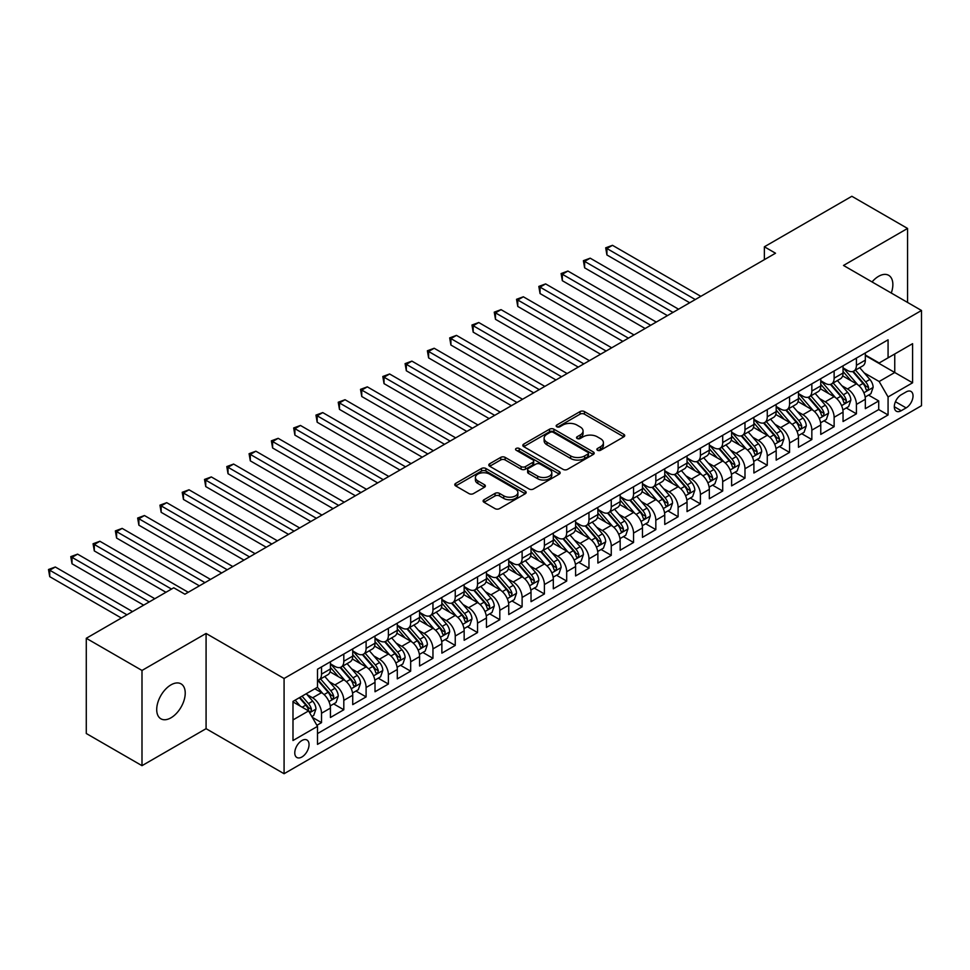 <?xml version="1.0" encoding="UTF-8"?>
<svg xmlns="http://www.w3.org/2000/svg" width="970" height="970" viewBox="0 0 970 970"><rect width="100%" height="100%" fill="white"/><g stroke="black" fill="none" stroke-linecap="round" stroke-linejoin="round"><path stroke-width="1.45" d="M597.508 450.262A2.17 1.249 0 0 0 600.563 450.262L623.807 436.839A3.092 1.782 0 0 0 624.716 435.578A3.092 1.782 0 0 0 623.807 434.317L584.437 411.583A3.092 1.782 0 0 0 580.06 411.583L556.816 425.005A2.17 1.249 0 0 0 556.174 425.891A2.17 1.249 0 0 0 556.816 426.764A2.17 1.249 0 0 0 559.872 426.764L562.879 425.03A9.906 5.711 0 0 1 576.883 425.03L580.169 426.933A9.906 5.711 0 0 1 583.067 430.971A9.906 5.711 0 0 1 580.169 435.009L577.162 436.742A2.17 1.249 0 0 0 576.519 437.628A2.17 1.249 0 0 0 577.162 438.513A2.17 1.249 0 0 0 580.218 438.513L583.225 436.779A9.906 5.711 0 0 1 597.229 436.779L600.515 438.67A9.906 5.711 0 0 1 603.413 442.72A9.906 5.711 0 0 1 600.515 446.758L597.508 448.492A2.17 1.249 0 0 0 596.865 449.377A2.17 1.249 0 0 0 597.508 450.262L597.508 448.492M170.975 717.812A20.176 11.652 120 0 0 184.142 700.025A20.176 11.652 120 0 0 181.05 683.862A20.176 11.652 120 0 0 170.975 684.869A20.176 11.652 120 0 0 157.795 702.644A20.176 11.652 120 0 0 160.887 718.806A20.176 11.652 120 0 0 170.975 717.812M891.272 293.025A20.176 11.652 120 0 0 888.678 275.322A20.176 11.652 120 0 0 878.602 276.317A20.176 11.652 120 0 0 872.054 281.93M301.912 756.988A10.088 5.82 120 0 0 308.496 748.1A10.088 5.82 120 0 0 306.956 740.013A10.088 5.82 120 0 0 301.912 740.522A10.088 5.82 120 0 0 295.316 749.41A10.088 5.82 120 0 0 296.868 757.485A10.088 5.82 120 0 0 301.912 756.988M484.018 499.744A3.092 1.782 0 0 0 483.108 501.005A3.092 1.782 0 0 0 484.018 502.266L495.064 508.644A3.092 1.782 0 0 0 499.441 508.644L525.255 493.742A3.092 1.782 0 0 0 526.164 492.481A3.092 1.782 0 0 0 525.255 491.22L485.873 468.486A3.092 1.782 0 0 0 481.508 468.486L455.682 483.387A3.092 1.782 0 0 0 454.784 484.648A3.092 1.782 0 0 0 455.682 485.909L469.031 493.621A3.092 1.782 0 0 0 473.408 493.621L484.454 487.243A3.092 1.782 0 0 0 485.364 485.97A3.092 1.782 0 0 0 484.454 484.709L477.834 480.89A8.281 4.777 0 0 1 475.409 477.507A8.281 4.777 0 0 1 480.526 473.093A8.281 4.777 0 0 1 489.547 474.136L515.47 489.098A8.281 4.777 0 0 1 517.895 492.481A8.281 4.777 0 0 1 512.778 496.895A8.281 4.777 0 0 1 503.757 495.852L499.441 493.366A3.092 1.782 0 0 0 495.064 493.366L484.018 499.744L484.018 502.266L495.064 495.937L495.064 493.366M206.076 633.459L141.996 670.452L86.281 638.284L86.281 733.502L141.996 765.669L206.076 728.676L284.077 773.72L284.077 678.491L206.076 633.459L206.076 728.676M907.568 302.446L907.568 228.447L843.5 265.453L921.5 310.485L284.077 678.491M907.568 228.447L851.854 196.279L764.372 246.792L764.372 259.657M86.281 638.284L173.751 587.784L184.894 594.21L775.515 253.218L764.372 246.792M563.097 469.371A3.092 1.782 0 0 0 567.474 469.371L593.288 454.457A3.092 1.782 0 0 0 594.198 453.196A3.092 1.782 0 0 0 593.288 451.935L553.918 429.201A3.092 1.782 0 0 0 549.541 429.201L523.727 444.102A3.092 1.782 0 0 0 522.818 445.363A3.092 1.782 0 0 0 523.727 446.636L563.097 469.371M517.046 450.735A2.17 1.249 0 0 1 519.241 451.038L519.241 448.467L559.278 471.578A3.092 1.782 0 0 1 560.175 472.839A3.092 1.782 0 0 1 559.278 474.1L533.464 489.001A3.092 1.782 0 0 1 529.087 489.001L489.704 466.267L500.75 459.938L500.75 457.367L489.704 463.745A3.092 1.782 0 0 0 488.795 465.006A3.092 1.782 0 0 0 489.704 466.267L489.704 463.745M500.75 459.938A3.092 1.782 0 0 1 505.127 459.938L505.127 457.367A3.092 1.782 0 0 0 500.75 457.367M505.127 457.367L521.096 466.582A3.092 1.782 0 0 0 525.473 466.582L532.797 462.35A3.092 1.782 0 0 0 533.706 461.089A3.092 1.782 0 0 0 532.797 459.828L516.173 450.225A2.17 1.249 0 0 1 515.543 449.34A2.17 1.249 0 0 1 516.877 448.188A2.17 1.249 0 0 1 519.241 448.467M316.899 725.305L321.519 722.638L312.267 717.291M307.005 694.568L312.607 697.794A12.61 7.275 60 0 1 321.519 713.241L330.43 708.088L330.43 717.485L343.804 709.761L333.668 703.905M329.303 681.704L334.892 684.929A12.61 7.275 60 0 1 343.804 700.376L352.728 695.223L352.728 704.62L366.102 696.896L355.954 691.04M351.589 668.827L357.178 672.064A12.61 7.275 60 0 1 366.102 687.5L375.014 682.359L375.014 691.755L388.388 684.032L378.239 678.176M373.874 655.962L379.464 659.2A12.61 7.275 60 0 1 388.388 674.635L397.3 669.494L397.3 678.879L410.674 671.167L400.525 665.311M396.16 643.098L401.762 646.323A12.61 7.275 60 0 1 410.674 661.77L419.586 656.617L419.586 666.014L432.959 658.29L422.823 652.434M418.446 630.233L424.048 633.459A12.61 7.275 60 0 1 432.959 648.906L441.871 643.753L441.871 653.149L455.245 645.426L445.109 639.569M440.732 617.356L446.333 620.594A12.61 7.275 60 0 1 455.245 636.029L464.157 630.888L464.157 640.285L477.531 632.561L467.394 626.705M463.017 604.492L468.619 607.729A12.61 7.275 60 0 1 477.531 623.164L486.443 618.023L486.443 627.408L499.817 619.697L489.68 613.84M485.315 591.627L490.905 594.852A12.61 7.275 60 0 1 499.817 610.3L508.741 605.147L508.741 614.543L522.115 606.82L511.966 600.963M507.601 578.763L513.191 581.988A12.61 7.275 60 0 1 522.115 597.435L531.026 592.282L531.026 601.679L544.4 593.955L534.252 588.099M529.887 565.886L535.476 569.123A12.61 7.275 60 0 1 544.4 584.558L553.312 579.417L553.312 588.814L566.686 581.091L556.537 575.234M552.172 553.021L557.774 556.259A12.61 7.275 60 0 1 566.686 571.694L575.598 566.553L575.598 575.938L588.972 568.226L578.835 562.37M574.458 540.157L580.06 543.382A12.61 7.275 60 0 1 588.972 558.829L597.884 553.676L597.884 563.073L611.258 555.349L601.121 549.505M596.744 527.292L602.346 530.517A12.61 7.275 60 0 1 611.258 545.964L620.169 540.811L620.169 550.208L633.543 542.485L623.407 536.628M619.03 514.415L624.631 517.653A12.61 7.275 60 0 1 633.543 533.088L642.455 527.947L642.455 537.344L655.829 529.62L645.693 523.764M641.328 501.551L646.917 504.788A12.61 7.275 60 0 1 655.829 520.223L664.753 515.082L664.753 524.467L678.115 516.755L667.978 510.899M663.613 488.686L669.203 491.911A12.61 7.275 60 0 1 678.115 507.358L687.039 502.205L687.039 511.602L700.413 503.879L690.264 498.034M685.899 475.821L691.489 479.047A12.61 7.275 60 0 1 700.413 494.494L709.325 489.341L709.325 498.738L722.698 491.014L712.55 485.158M708.185 462.945L713.787 466.182A12.61 7.275 60 0 1 722.698 481.617L731.61 476.476L731.61 485.873L744.984 478.149L734.848 472.293M730.471 450.08L736.072 453.317A12.61 7.275 60 0 1 744.984 468.752L753.896 463.611L753.896 472.996L767.27 465.285L757.134 459.428M752.756 437.215L758.358 440.441A12.61 7.275 60 0 1 767.27 455.888L776.182 450.735L776.182 460.132L789.556 452.408L779.419 446.564M775.042 424.351L780.644 427.576A12.61 7.275 60 0 1 789.556 443.023L798.468 437.87L798.468 447.267L811.841 439.543L801.705 433.687M797.34 411.486L802.93 414.711A12.61 7.275 60 0 1 811.841 430.146L820.765 425.005L820.765 434.402L834.127 426.679L823.991 420.822M819.626 398.609L825.215 401.847A12.61 7.275 60 0 1 834.127 417.282L843.051 412.141L843.051 421.526L856.425 413.814L856.425 404.417A12.61 7.275 -120 0 0 847.501 388.97L841.911 385.745M846.276 407.958L856.425 413.814M330.43 708.088A12.61 7.275 -120 0 0 321.519 692.653L314.838 688.785M352.728 695.223A12.61 7.275 -120 0 0 343.804 679.788L330.03 671.822M375.014 682.359A12.61 7.275 -120 0 0 366.102 666.911L352.316 658.957M397.3 669.494A12.61 7.275 -120 0 0 388.388 654.047L374.602 646.093M419.586 656.617A12.61 7.275 -120 0 0 410.674 641.182L396.888 633.228M441.871 643.753A12.61 7.275 -120 0 0 432.959 628.317L419.173 620.351M464.157 630.888A12.61 7.275 -120 0 0 455.245 615.441L441.459 607.487M486.443 618.023A12.61 7.275 -120 0 0 477.531 602.576L463.745 594.622M508.741 605.147A12.61 7.275 -120 0 0 499.817 589.712L486.043 581.757M531.026 592.282A12.61 7.275 -120 0 0 522.115 576.847L508.328 568.881M553.312 579.417A12.61 7.275 -120 0 0 544.4 563.97L530.614 556.016M575.598 566.553A12.61 7.275 -120 0 0 566.686 551.105L552.9 543.151M597.884 553.676A12.61 7.275 -120 0 0 588.972 538.241L575.186 530.287M620.169 540.811A12.61 7.275 -120 0 0 611.258 525.376L597.471 517.41M642.455 527.947A12.61 7.275 -120 0 0 633.543 512.5L619.757 504.545M664.753 515.082A12.61 7.275 -120 0 0 655.829 499.635L642.055 491.681M687.039 502.205A12.61 7.275 -120 0 0 678.115 486.77L664.341 478.816M709.325 489.341A12.61 7.275 -120 0 0 700.413 473.906L686.627 465.939M731.61 476.476A12.61 7.275 -120 0 0 722.698 461.029L708.912 453.075M753.896 463.611A12.61 7.275 -120 0 0 744.984 448.164L731.198 440.21M776.182 450.735A12.61 7.275 -120 0 0 767.27 435.3L753.484 427.346M798.468 437.87A12.61 7.275 -120 0 0 789.556 422.435L775.77 414.469M820.765 425.005A12.61 7.275 -120 0 0 811.841 409.558L798.067 401.604M843.051 412.141A12.61 7.275 -120 0 0 834.127 396.694L820.353 388.74M906.125 391.941L901.215 394.766A9.773 5.638 120 0 0 894.837 403.374A9.773 5.638 120 0 0 896.328 411.207A9.773 5.638 120 0 0 901.215 410.722L906.125 407.897A9.773 5.638 120 0 0 912.503 399.276A9.773 5.638 120 0 0 911.012 391.456A9.773 5.638 120 0 0 906.125 391.941M284.077 773.72L921.5 405.702L921.5 310.485M292.988 719.934L308.593 710.925L317.505 726.36L317.505 744.378L888.071 414.966L888.071 396.948L879.159 381.513L864.197 372.88M317.505 726.36L292.988 740.522L292.988 701.395L317.505 687.245L317.505 669.227L888.071 339.827L888.071 357.833L912.588 343.683L912.588 382.798L888.071 396.948M330.43 663.832L334.892 666.402A12.61 7.275 60 0 0 341.197 667.02L350.109 661.879A12.61 7.275 -120 0 0 352.728 656.108L352.728 648.906M352.728 650.955L357.178 653.537A12.61 7.275 60 0 0 363.483 654.156L372.395 649.015A12.61 7.275 -120 0 0 375.014 643.243L375.014 636.029M375.014 638.09L379.464 640.661A12.61 7.275 60 0 0 385.769 641.291L394.693 636.138A12.61 7.275 -120 0 0 397.3 630.367L397.3 623.164M397.3 625.226L401.762 627.796A12.61 7.275 60 0 0 408.055 628.427L416.979 623.273A12.61 7.275 -120 0 0 419.586 617.502L419.586 610.3M419.586 612.361L424.048 614.932A12.61 7.275 60 0 0 430.353 615.55L439.264 610.409A12.61 7.275 -120 0 0 441.871 604.637L441.871 597.435M441.871 599.484L446.333 602.067A12.61 7.275 60 0 0 452.638 602.685L461.55 597.544A12.61 7.275 -120 0 0 464.157 591.773L464.157 584.558M464.157 586.62L468.619 589.19A12.61 7.275 60 0 0 474.924 589.821L483.836 584.667A12.61 7.275 -120 0 0 486.443 578.896L486.443 571.694M486.443 573.755L490.905 576.325A12.61 7.275 60 0 0 497.21 576.956L506.122 571.803A12.61 7.275 -120 0 0 508.741 566.031L508.741 558.829M508.741 560.89L513.191 563.461A12.61 7.275 60 0 0 519.496 564.079L528.408 558.938A12.61 7.275 -120 0 0 531.026 553.167L531.026 545.964M531.026 548.014L535.476 550.596A12.61 7.275 60 0 0 541.781 551.215L550.705 546.074A12.61 7.275 -120 0 0 553.312 540.302L553.312 533.088M553.312 535.149L557.774 537.72A12.61 7.275 60 0 0 564.067 538.35L572.991 533.197A12.61 7.275 -120 0 0 575.598 527.425L575.598 520.223M575.598 522.284L580.06 524.855A12.61 7.275 60 0 0 586.365 525.485L595.277 520.332A12.61 7.275 -120 0 0 597.884 514.561L597.884 507.358M597.884 509.42L602.346 511.99A12.61 7.275 60 0 0 608.651 512.609L617.563 507.468A12.61 7.275 -120 0 0 620.169 501.696L620.169 494.494M620.169 496.543L624.631 499.126A12.61 7.275 60 0 0 630.937 499.744L639.848 494.603A12.61 7.275 -120 0 0 642.455 488.832L642.455 481.617M642.455 483.678L646.917 486.249A12.61 7.275 60 0 0 653.222 486.879L662.134 481.726A12.61 7.275 -120 0 0 664.753 475.955L664.753 468.752M664.753 470.814L669.203 473.384A12.61 7.275 60 0 0 675.508 474.015L684.42 468.862A12.61 7.275 -120 0 0 687.039 463.09L687.039 455.888M687.039 457.949L691.489 460.52A12.61 7.275 60 0 0 697.794 461.138L706.718 455.997A12.61 7.275 -120 0 0 709.325 450.225L709.325 443.023M709.325 445.072L713.787 447.655A12.61 7.275 60 0 0 720.079 448.273L729.003 443.132A12.61 7.275 -120 0 0 731.61 437.361L731.61 430.146M731.61 432.208L736.072 434.778A12.61 7.275 60 0 0 742.377 435.409L751.289 430.256A12.61 7.275 -120 0 0 753.896 424.484L753.896 417.282M753.896 419.343L758.358 421.914A12.61 7.275 60 0 0 764.663 422.544L773.575 417.391A12.61 7.275 -120 0 0 776.182 411.62L776.182 404.417M776.182 406.478L780.644 409.049A12.61 7.275 60 0 0 786.949 409.679L795.861 404.526A12.61 7.275 -120 0 0 798.468 398.755L798.468 391.553M798.468 393.614L802.93 396.184A12.61 7.275 60 0 0 809.235 396.803L818.146 391.662A12.61 7.275 -120 0 0 820.765 385.89L820.765 378.676M820.765 380.737L825.215 383.32A12.61 7.275 60 0 0 831.52 383.938L840.432 378.797A12.61 7.275 -120 0 0 843.051 373.026L843.051 365.811M317.505 733.575L878.711 409.57L878.711 400.937L865.337 408.661L865.337 399.276A12.61 7.275 -120 0 0 856.425 383.829L842.639 375.875M843.051 367.872L847.501 370.443A12.61 7.275 -120 0 0 853.806 371.074A12.61 7.275 -120 0 0 856.425 365.302L856.425 358.088M853.806 371.074L862.73 365.92A12.61 7.275 -120 0 0 865.337 360.149L865.337 352.947M321.519 666.911L321.519 674.126A12.61 7.275 60 0 1 318.912 679.897A12.61 7.275 60 0 1 317.505 680.406M318.912 679.897L327.824 674.744A12.61 7.275 -120 0 0 330.43 668.973L330.43 661.77M343.804 654.047L343.804 661.249A12.61 7.275 60 0 1 341.197 667.02M366.102 641.182L366.102 648.384A12.61 7.275 60 0 1 363.483 654.156M388.388 628.317L388.388 635.52A12.61 7.275 60 0 1 385.769 641.291M410.674 615.441L410.674 622.655A12.61 7.275 60 0 1 408.055 628.427M432.959 602.576L432.959 609.778A12.61 7.275 60 0 1 430.353 615.55M455.245 589.712L455.245 596.914A12.61 7.275 60 0 1 452.638 602.685M477.531 576.847L477.531 584.049A12.61 7.275 60 0 1 474.924 589.821M499.817 563.97L499.817 571.184A12.61 7.275 60 0 1 497.21 576.956M522.115 551.105L522.115 558.308A12.61 7.275 60 0 1 519.496 564.079M544.4 538.241L544.4 545.443A12.61 7.275 60 0 1 541.781 551.215M566.686 525.376L566.686 532.578A12.61 7.275 60 0 1 564.067 538.35M588.972 512.5L588.972 519.714A12.61 7.275 60 0 1 586.365 525.485M611.258 499.635L611.258 506.837A12.61 7.275 60 0 1 608.651 512.609M633.543 486.77L633.543 493.972A12.61 7.275 60 0 1 630.937 499.744M655.829 473.906L655.829 481.108A12.61 7.275 60 0 1 653.222 486.879M678.115 461.029L678.115 468.243A12.61 7.275 60 0 1 675.508 474.015M700.413 448.164L700.413 455.366A12.61 7.275 60 0 1 697.794 461.138M722.698 435.3L722.698 442.502A12.61 7.275 60 0 1 720.079 448.273M744.984 422.435L744.984 429.637A12.61 7.275 60 0 1 742.377 435.409M767.27 409.558L767.27 416.773A12.61 7.275 60 0 1 764.663 422.544M789.556 396.694L789.556 403.908A12.61 7.275 60 0 1 786.949 409.679M811.841 383.829L811.841 391.031A12.61 7.275 60 0 1 809.235 396.803M834.127 370.964L834.127 378.167A12.61 7.275 60 0 1 831.52 383.938M834.127 417.282L834.127 426.679M811.841 430.146L811.841 439.543M789.556 443.023L789.556 452.408M767.27 455.888L767.27 465.285M744.984 468.752L744.984 478.149M722.698 481.617L722.698 491.014M700.413 494.494L700.413 503.879M678.115 507.358L678.115 516.755M655.829 520.223L655.829 529.62M633.543 533.088L633.543 542.485M611.258 545.964L611.258 555.349M588.972 558.829L588.972 568.226M566.686 571.694L566.686 581.091M544.4 584.558L544.4 593.955M522.115 597.435L522.115 606.82M499.817 610.3L499.817 619.697M477.531 623.164L477.531 632.561M455.245 636.029L455.245 645.426M432.959 648.906L432.959 658.29M410.674 661.77L410.674 671.167M388.388 674.635L388.388 684.032M366.102 687.5L366.102 696.896M343.804 700.376L343.804 709.761M321.519 713.241L321.519 722.638M308.593 710.925L292.988 701.916M879.159 381.513L894.752 372.504L894.752 353.977L912.588 343.683M865.337 355.517L912.588 382.798M865.337 355.008L879.159 362.986L888.071 357.833M141.996 670.452L141.996 765.669M868.562 395.093L878.711 400.937M878.711 409.57L888.071 414.966M598.369 450.565L600.515 449.328A9.906 5.711 0 0 0 603.413 445.291L603.413 442.72M583.067 430.971L583.067 433.541A9.906 5.711 0 0 1 580.169 437.579L578.023 438.816M623.771 436.864L584.437 414.154A3.092 1.782 0 0 0 580.06 414.154L557.677 427.079M593.252 454.481L553.918 431.771A3.092 1.782 0 0 0 549.541 431.771L523.764 446.649L523.727 444.102M587.82 454.081A2.17 1.249 0 0 0 588.463 453.196A2.17 1.249 0 0 0 587.82 452.311L553.252 432.353A2.17 1.249 0 0 0 550.196 432.353L547.019 434.184A9.906 5.711 0 0 0 544.121 438.234A9.906 5.711 0 0 0 547.019 442.271L570.651 455.912A9.906 5.711 0 0 0 584.655 455.912L587.82 454.081L587.82 456.652A2.17 1.249 0 0 0 588.463 455.767L588.463 453.196M544.121 438.234L544.121 440.804A9.906 5.711 0 0 0 547.019 444.842L547.019 442.271M587.82 456.652L584.655 458.483A9.906 5.711 0 0 1 570.651 458.483L547.019 444.842M505.127 459.938L521.096 469.165A3.092 1.782 0 0 0 525.473 469.165L532.797 464.933A3.092 1.782 0 0 0 533.706 463.672L533.706 461.089M519.241 451.038L559.229 474.124M537.671 476.149A8.281 4.777 0 0 0 546.692 477.191A8.281 4.777 0 0 0 551.797 472.778A8.281 4.777 0 0 0 549.372 469.395L540.241 464.121A3.092 1.782 0 0 0 535.864 464.121L528.541 468.352A3.092 1.782 0 0 0 527.631 469.613A3.092 1.782 0 0 0 528.541 470.886L537.671 476.149L537.671 478.731A8.281 4.777 0 0 0 546.692 479.762A8.281 4.777 0 0 0 551.797 475.349L551.797 472.778M527.631 469.613L527.631 472.196A3.092 1.782 0 0 0 528.541 473.457L528.541 470.886M537.671 478.731L528.541 473.457M517.895 492.481L517.895 495.052A8.281 4.777 0 0 1 512.778 499.465A8.281 4.777 0 0 1 503.757 498.434L499.441 495.937A3.092 1.782 0 0 0 495.064 495.937M475.409 477.507L475.409 480.089A8.281 4.777 0 0 0 477.834 483.46L477.834 480.89M484.418 487.255L477.834 483.46M525.219 493.766L485.873 471.056A3.092 1.782 0 0 0 481.508 471.056L455.73 485.934M865.143 397.057L870.902 393.735L873.133 387.297A8.354 4.826 -120 0 0 869.884 379.464L859.699 367.666M857.662 384.641L845.585 370.661A24.117 13.919 -120 0 0 843.051 368.006M851.042 380.725L844.276 372.904A20.018 11.555 -120 0 0 843.051 371.558M700.849 296.335L612.482 245.313L606.917 248.526L606.917 254.964L689.706 302.761M852.678 371.522L862.973 383.453A8.354 4.826 60 0 1 865.955 389.2C867.204 390.886 868.101 390.364 868.623 387.661A8.354 4.826 -120 0 0 865.652 381.901L855.467 370.116M853.285 371.328L864.343 384.144A4.256 2.461 60 0 1 865.422 385.805L868.623 387.661M865.955 389.2L866.562 390.195M606.917 254.964L605.692 247.823L695.284 299.548M605.692 247.823L612.482 245.313M842.857 409.934L848.617 406.6L850.848 400.173A8.354 4.826 -120 0 0 847.598 392.329L837.413 380.543M835.376 397.506L823.3 383.526A24.117 13.919 -120 0 0 820.765 380.883M828.744 393.59L821.99 385.769A20.018 11.555 -120 0 0 820.765 384.423M678.563 309.2L590.196 258.178L584.619 261.391L584.619 267.829L667.421 315.626M830.381 384.387L840.687 396.318A8.354 4.826 60 0 1 843.67 402.065C844.918 403.75 845.816 403.241 846.337 400.525A8.354 4.826 -120 0 0 843.366 394.778L833.181 382.98M830.987 384.193L842.057 397.009A4.256 2.461 60 0 1 843.136 398.67L846.337 400.525M843.67 402.065L844.276 403.059M584.619 267.829L583.394 260.688L672.998 312.413M583.394 260.688L590.196 258.178M820.571 422.799L826.331 419.476L828.562 413.038A8.354 4.826 -120 0 0 825.312 405.193L815.127 393.408M813.078 410.383L801.002 396.403A24.117 13.919 -120 0 0 798.468 393.747M806.458 406.454L799.704 398.634A20.018 11.555 -120 0 0 798.468 397.288M656.278 322.064L567.911 271.042L562.333 274.267L562.333 280.694L645.135 328.503M808.095 397.263L818.401 409.182A8.354 4.826 60 0 1 821.372 414.942C822.633 416.615 823.518 416.106 824.051 413.39A8.354 4.826 -120 0 0 821.069 407.642L810.896 395.845M808.701 397.07L819.771 409.873A4.256 2.461 60 0 1 820.838 411.547L824.051 413.39M821.372 414.942L821.99 415.924M562.333 280.694L561.109 273.552L650.712 325.277M561.109 273.552L567.911 271.042M798.286 435.663L804.045 432.341L806.276 425.903A8.354 4.826 -120 0 0 803.014 418.058L792.842 406.272M790.793 423.247L778.716 409.267A24.117 13.919 -120 0 0 776.182 406.612M784.172 419.319L777.419 411.498A20.018 11.555 -120 0 0 776.182 410.152M633.992 334.929L545.625 283.907L540.047 287.132L540.047 293.558L622.849 341.367M785.809 410.128L796.115 422.047A8.354 4.826 60 0 1 799.086 427.806C800.347 429.48 801.232 428.97 801.766 426.266A8.354 4.826 -120 0 0 798.783 420.507L788.598 408.722M786.415 409.934L797.486 422.75A4.256 2.461 60 0 1 798.553 424.411L801.766 426.266M799.086 427.806L799.692 428.801M540.047 293.558L538.823 286.417L628.414 338.154M538.823 286.417L545.625 283.907M776 448.528L781.759 445.206L783.99 438.767A8.354 4.826 -120 0 0 780.729 430.935L770.544 419.137M768.507 436.112L756.43 422.132A24.117 13.919 -120 0 0 753.896 419.476M761.886 432.196L755.133 424.375A20.018 11.555 -120 0 0 753.896 423.029M611.706 347.806L523.339 296.784L517.762 299.997L517.762 306.435L600.563 354.232M763.523 422.993L773.83 434.924A8.354 4.826 60 0 1 776.8 440.671C778.061 442.356 778.946 441.835 779.48 439.131A8.354 4.826 -120 0 0 776.497 433.372L766.312 421.586M764.13 422.799L775.2 435.615A4.256 2.461 60 0 1 776.267 437.276L779.48 439.131M776.8 440.671L777.406 441.665M517.762 306.435L516.537 299.293L606.129 351.019M516.537 299.293L523.339 296.784M753.714 461.405L759.474 458.07L761.692 451.644A8.354 4.826 -120 0 0 758.443 443.799L748.258 432.014M746.221 448.977L734.144 434.996A24.117 13.919 -120 0 0 731.61 432.353M739.601 445.06L732.847 437.24A20.018 11.555 -120 0 0 731.61 435.894M589.42 360.67L501.041 309.648L495.476 312.861L495.476 319.3L578.278 367.096M741.238 435.857L751.532 447.788A8.354 4.826 60 0 1 754.514 453.536C755.775 455.221 756.661 454.712 757.194 451.996A8.354 4.826 -120 0 0 754.211 446.248L744.026 434.451M741.844 435.663L752.914 448.479A4.256 2.461 60 0 1 753.981 450.141L757.194 451.996M754.514 453.536L755.121 454.53M495.476 319.3L494.251 312.158L583.843 363.883M494.251 312.158L501.041 309.648M731.428 474.269L737.188 470.947L739.407 464.509A8.354 4.826 -120 0 0 736.157 456.664L725.972 444.878M723.935 461.853L711.859 447.861A24.117 13.919 -120 0 0 709.325 445.218M717.315 457.925L710.561 450.104A20.018 11.555 -120 0 0 709.325 448.758M567.123 373.535L478.756 322.513L473.19 325.738L473.19 332.164L555.98 379.973M718.952 448.734L729.246 460.653A8.354 4.826 60 0 1 732.229 466.412C733.478 468.086 734.375 467.576 734.896 464.86A8.354 4.826 -120 0 0 731.926 459.113L721.741 447.315M719.558 448.54L730.616 461.344A4.256 2.461 60 0 1 731.695 463.017L734.896 464.86M732.229 466.412L732.835 467.394M473.19 332.164L471.966 325.023L561.557 376.748M471.966 325.023L478.756 322.513M709.131 487.134L714.89 483.812L717.121 477.373A8.354 4.826 -120 0 0 713.871 469.528L703.686 457.743M701.649 474.718L689.573 460.738A24.117 13.919 -120 0 0 687.039 458.082M695.029 470.789L688.263 462.969A20.018 11.555 -120 0 0 687.039 461.623M544.837 386.399L456.47 335.377L450.904 338.603L450.904 345.029L533.694 392.838M696.666 461.599L706.96 473.518A8.354 4.826 60 0 1 709.943 479.277C711.192 480.95 712.089 480.441 712.611 477.737A8.354 4.826 -120 0 0 709.64 471.978L699.455 460.192M697.272 461.405L708.33 474.221A4.256 2.461 60 0 1 709.409 475.882L712.611 477.737M709.943 479.277L710.549 480.271M450.904 345.029L449.68 337.887L539.271 389.625M449.68 337.887L456.47 335.377M686.845 499.999L692.604 496.676L694.835 490.238A8.354 4.826 -120 0 0 691.586 482.405L681.401 470.608M679.364 487.583L667.287 473.603A24.117 13.919 -120 0 0 664.753 470.947M672.731 483.666L665.978 475.846A20.018 11.555 -120 0 0 664.753 474.5M522.551 399.264L434.184 348.254L428.619 351.467L428.619 357.906L511.408 405.702M674.368 474.463L684.674 486.394A8.354 4.826 60 0 1 687.657 492.142C688.906 493.827 689.803 493.306 690.325 490.602A8.354 4.826 -120 0 0 687.354 484.842L677.169 473.057M674.974 474.269L686.045 487.086A4.256 2.461 60 0 1 687.124 488.747L690.325 490.602M687.657 492.142L688.263 493.136M428.619 357.906L427.382 350.764L516.986 402.489M427.382 350.764L434.184 348.254M664.559 512.875L670.318 509.541L672.549 503.115A8.354 4.826 -120 0 0 669.3 495.27L659.115 483.472M657.078 500.447L644.989 486.467A24.117 13.919 -120 0 0 642.455 483.824M650.446 496.531L643.692 488.71A20.018 11.555 -120 0 0 642.455 487.364M500.265 412.141L411.898 361.119L406.321 364.332L406.321 370.77L489.122 418.567M652.082 487.328L662.389 499.259A8.354 4.826 60 0 1 665.359 505.006C666.62 506.692 667.505 506.17 668.039 503.466A8.354 4.826 -120 0 0 665.056 497.707L654.883 485.921M652.689 487.134L663.759 499.95A4.256 2.461 60 0 1 664.826 501.611L668.039 503.466M665.359 505.006L665.978 506M406.321 370.77L405.096 363.629L494.7 415.354M405.096 363.629L411.898 361.119M642.273 525.74L648.033 522.418L650.264 515.979A8.354 4.826 -120 0 0 647.002 508.134L636.829 496.349M634.78 513.324L622.704 499.332A24.117 13.919 -120 0 0 620.169 496.688M628.16 509.395L621.406 501.575A20.018 11.555 -120 0 0 620.169 500.229M477.98 425.005L389.613 373.983L384.035 377.197L384.035 383.635L466.837 431.444M629.797 500.205L640.103 512.124A8.354 4.826 60 0 1 643.074 517.883C644.335 519.556 645.22 519.047 645.753 516.331A8.354 4.826 -120 0 0 642.77 510.584L632.586 498.786M630.403 500.011L641.473 512.815A4.256 2.461 60 0 1 642.54 514.488L645.753 516.331M643.074 517.883L643.68 518.865M384.035 383.635L382.81 376.493L472.402 428.219M382.81 376.493L389.613 373.983M619.988 538.605L625.747 535.282L627.978 528.844A8.354 4.826 -120 0 0 624.716 520.999L614.531 509.214M612.494 526.189L600.418 512.208A24.117 13.919 -120 0 0 597.884 509.553M605.874 522.26L599.12 514.439A20.018 11.555 -120 0 0 597.884 513.094M455.694 437.87L367.327 386.848L361.749 390.073L361.749 396.5L444.551 444.308M607.511 513.069L617.817 524.988A8.354 4.826 60 0 1 620.788 530.748C622.049 532.421 622.934 531.912 623.467 529.208A8.354 4.826 -120 0 0 620.485 523.448L610.3 511.663M608.117 512.875L619.187 525.692A4.256 2.461 60 0 1 620.254 527.353L623.467 529.208M620.788 530.748L621.394 531.742M361.749 396.5L360.525 389.358L450.116 441.083M360.525 389.358L367.327 386.848M597.702 551.469L603.461 548.147L605.68 541.709A8.354 4.826 -120 0 0 602.431 533.876L592.246 522.078M590.209 539.053L578.132 525.073A24.117 13.919 -120 0 0 575.598 522.418M583.588 535.137L576.835 527.316A20.018 11.555 -120 0 0 575.598 525.97M433.408 450.735L345.029 399.725L339.464 402.938L339.464 409.376L422.265 457.173M585.225 525.934L595.519 537.865A8.354 4.826 60 0 1 598.502 543.612C599.763 545.298 600.648 544.776 601.182 542.072A8.354 4.826 -120 0 0 598.199 536.313L588.014 524.528M585.832 525.74L596.902 538.556A4.256 2.461 60 0 1 597.969 540.217L601.182 542.072M598.502 543.612L599.108 544.606M339.464 409.376L338.239 402.235L427.831 453.96M338.239 402.235L345.029 399.725M575.416 564.346L581.175 561.012L583.394 554.585A8.354 4.826 -120 0 0 580.145 546.74L569.96 534.943M567.923 551.918L555.846 537.938A24.117 13.919 -120 0 0 553.312 535.294M561.303 548.001L554.549 540.181A20.018 11.555 -120 0 0 553.312 538.835M411.11 463.611L322.743 412.589L317.178 415.803L317.178 422.241L399.967 470.038M562.939 538.799L573.234 550.73A8.354 4.826 60 0 1 576.216 556.477C577.465 558.162 578.362 557.641 578.884 554.937A8.354 4.826 -120 0 0 575.913 549.178L565.728 537.392M563.546 538.605L574.604 551.421A4.256 2.461 60 0 1 575.683 553.082L578.884 554.937M576.216 556.477L576.823 557.471M317.178 422.241L315.953 415.099L405.545 466.825M315.953 415.099L322.743 412.589M553.118 577.211L558.878 573.888L561.109 567.45A8.354 4.826 -120 0 0 557.859 559.605L547.674 547.82M545.637 564.795L533.561 550.802A24.117 13.919 -120 0 0 531.026 548.159M539.017 560.866L532.251 553.045A20.018 11.555 -120 0 0 531.026 551.7M388.825 476.476L300.457 425.454L294.892 428.667L294.892 435.106L377.682 482.914M540.654 551.675L550.948 563.594A8.354 4.826 60 0 1 553.931 569.354C555.179 571.027 556.077 570.518 556.598 567.802A8.354 4.826 -120 0 0 553.627 562.054L543.442 550.257M541.26 551.469L552.318 564.285A4.256 2.461 60 0 1 553.397 565.959L556.598 567.802M553.931 569.354L554.537 570.336M294.892 435.106L293.667 427.964L383.259 479.689M293.667 427.964L300.457 425.454M530.832 590.075L536.592 586.753L538.823 580.315A8.354 4.826 -120 0 0 535.573 572.47L525.388 560.684M523.351 577.659L511.275 563.679A24.117 13.919 -120 0 0 508.741 561.024M516.719 573.731L509.965 565.91A20.018 11.555 -120 0 0 508.741 564.564M366.539 489.341L278.172 438.319L272.606 441.544L272.606 447.97L355.396 495.779M518.356 564.54L528.662 576.459A8.354 4.826 60 0 1 531.645 582.218C532.894 583.891 533.791 583.382 534.312 580.666A8.354 4.826 -120 0 0 531.342 574.919L521.157 563.133M518.962 564.346L530.032 577.162A4.256 2.461 60 0 1 531.111 578.823L534.312 580.666M531.645 582.218L532.251 583.212M272.606 447.97L271.37 440.829L360.973 492.554M271.37 440.829L278.172 438.319M508.547 602.94L514.306 599.618L516.537 593.179A8.354 4.826 -120 0 0 513.288 585.346L503.103 573.549M501.066 590.524L488.989 576.544A24.117 13.919 -120 0 0 486.443 573.888M494.433 586.595L487.68 578.775A20.018 11.555 -120 0 0 486.443 577.441M344.253 502.205L255.886 451.195L250.308 454.409L250.308 460.847L333.11 508.644M496.07 577.405L506.376 589.336A8.354 4.826 60 0 1 509.347 595.083C510.608 596.768 511.493 596.247 512.027 593.543A8.354 4.826 -120 0 0 509.044 587.784L498.871 575.998M496.676 577.211L507.746 590.027A4.256 2.461 60 0 1 508.826 591.688L512.027 593.543M509.347 595.083L509.965 596.077M250.308 460.847L249.084 453.705L338.688 505.431M249.084 453.705L255.886 451.195M486.261 615.817L492.02 612.482L494.251 606.056A8.354 4.826 -120 0 0 490.99 598.211L480.817 586.413M478.768 603.388L466.691 589.408A24.117 13.919 -120 0 0 464.157 586.765M472.147 599.472L465.394 591.651A20.018 11.555 -120 0 0 464.157 590.306M321.967 515.082L233.6 464.06L228.023 467.273L228.023 473.712L310.824 521.508M473.784 590.269L484.091 602.2A8.354 4.826 60 0 1 487.061 607.947C488.322 609.633 489.207 609.111 489.741 606.408A8.354 4.826 -120 0 0 486.758 600.648L476.573 588.863M474.391 590.075L485.461 602.891A4.256 2.461 60 0 1 486.528 604.553L489.741 606.408M487.061 607.947L487.667 608.942M228.023 473.712L226.798 466.57L316.39 518.295M226.798 466.57L233.6 464.06M463.975 628.681L469.735 625.359L471.966 618.921A8.354 4.826 -120 0 0 468.704 611.076L458.531 599.29M456.482 616.265L444.405 602.273A24.117 13.919 -120 0 0 441.871 599.63M449.862 612.337L443.108 604.516A20.018 11.555 -120 0 0 441.871 603.17M299.681 527.947L211.314 476.925L205.737 480.138L205.737 486.576L288.539 534.385M451.499 603.146L461.805 615.065A8.354 4.826 60 0 1 464.775 620.824C466.036 622.497 466.922 621.988 467.455 619.272A8.354 4.826 -120 0 0 464.472 613.525L454.287 601.727M452.105 602.94L463.175 615.756A4.256 2.461 60 0 1 464.242 617.429L467.455 619.272M464.775 620.824L465.382 621.806M205.737 486.576L204.512 479.435L294.104 531.16M204.512 479.435L211.314 476.925M441.689 641.546L447.449 638.224L449.668 631.785A8.354 4.826 -120 0 0 446.418 623.94L436.233 612.155M434.196 629.13L422.12 615.15A24.117 13.919 -120 0 0 419.586 612.494M427.576 625.201L420.822 617.381A20.018 11.555 -120 0 0 419.586 616.035M277.396 540.811L189.017 489.789L183.451 493.015L183.451 499.441L266.253 547.25M429.213 616.011L439.507 627.929A8.354 4.826 60 0 1 442.49 633.689C443.751 635.362 444.636 634.853 445.169 632.137A8.354 4.826 -120 0 0 442.187 626.39L432.002 614.604M429.819 615.817L440.889 628.621A4.256 2.461 60 0 1 441.956 630.294L445.169 632.137M442.49 633.689L443.096 634.671M183.451 499.441L182.227 492.299L271.818 544.024M182.227 492.299L189.017 489.789M419.404 654.41L425.163 651.088L427.382 644.65A8.354 4.826 -120 0 0 424.132 636.817L413.947 625.019M411.911 641.995L399.834 628.014A24.117 13.919 -120 0 0 397.3 625.359M405.29 638.066L398.537 630.245A20.018 11.555 -120 0 0 397.3 628.912M255.098 553.676L166.731 502.666L161.165 505.879L161.165 512.318L243.955 560.114M406.927 628.875L417.221 640.806A8.354 4.826 60 0 1 420.204 646.553C421.453 648.239 422.35 647.717 422.871 645.014A8.354 4.826 -120 0 0 419.901 639.254L409.716 627.469M407.533 628.681L418.603 641.497A4.256 2.461 60 0 1 419.67 643.159L422.871 645.014M420.204 646.553L420.81 647.548M161.165 512.318L159.941 505.176L249.532 556.901M159.941 505.176L166.731 502.666M397.106 667.275L402.865 663.953L405.096 657.527A8.354 4.826 -120 0 0 401.847 649.682L391.662 637.884M389.625 654.859L377.548 640.879A24.117 13.919 -120 0 0 375.014 638.224M383.004 650.943L376.239 643.122A20.018 11.555 -120 0 0 375.014 641.776M232.812 566.553L144.445 515.531L138.88 518.744L138.88 525.182L221.669 572.979M384.641 641.74L394.935 653.671A8.354 4.826 60 0 1 397.918 659.418C399.167 661.103 400.064 660.582 400.586 657.878A8.354 4.826 -120 0 0 397.615 652.119L387.43 640.333M385.248 641.546L396.306 654.362A4.256 2.461 60 0 1 397.385 656.023L400.586 657.878M397.918 659.418L398.524 660.412M138.88 525.182L137.655 518.041L227.247 569.766M137.655 518.041L144.445 515.531M374.82 680.152L380.579 676.817L382.81 670.391A8.354 4.826 -120 0 0 379.561 662.546L369.376 650.761M367.339 667.736L355.262 653.744A24.117 13.919 -120 0 0 352.728 651.1M360.707 663.807L353.953 655.987A20.018 11.555 -120 0 0 352.728 654.641M210.526 579.417L122.159 528.395L116.594 531.608L116.594 538.047L199.383 585.844M362.343 654.604L372.65 666.535A8.354 4.826 60 0 1 375.632 672.295C376.881 673.968 377.779 673.459 378.3 670.743A8.354 4.826 -120 0 0 375.329 664.996L365.144 653.198M362.95 654.41L374.02 667.227A4.256 2.461 60 0 1 375.099 668.888L378.3 670.743M375.632 672.295L376.239 673.277M116.594 538.047L115.357 530.905L204.961 582.63M115.357 530.905L122.159 528.395M352.534 693.016L358.294 689.694L360.525 683.256A8.354 4.826 -120 0 0 357.275 675.411L347.09 663.625M345.053 680.601L332.977 666.62A24.117 13.919 -120 0 0 330.43 663.965M338.421 676.672L331.667 668.851A20.018 11.555 -120 0 0 330.43 667.505M188.241 592.282L99.874 541.26L94.296 544.485L94.296 550.911L165.955 592.282M340.058 667.481L350.364 679.4A8.354 4.826 60 0 1 353.335 685.159C354.596 686.833 355.481 686.323 356.014 683.607A8.354 4.826 -120 0 0 353.031 677.86L342.859 666.075M340.664 667.287L351.734 680.091A4.256 2.461 60 0 1 352.813 681.764L356.014 683.607M353.335 685.159L353.953 686.142M94.296 550.911L93.072 543.77L171.52 589.069M93.072 543.77L99.874 541.26M330.249 705.881L336.008 702.559L338.239 696.12A8.354 4.826 -120 0 0 334.989 688.276L324.804 676.49M322.755 693.465L317.433 687.293M316.135 689.537L315.274 688.542M154.812 598.72L77.588 554.137L72.01 557.35L72.01 563.776L143.669 605.147M317.772 680.346L328.078 692.265A8.354 4.826 60 0 1 331.049 698.024C332.31 699.71 333.195 699.188 333.728 696.484A8.354 4.826 -120 0 0 330.746 690.725L320.561 678.939M318.378 680.152L329.448 692.968A4.256 2.461 60 0 1 330.515 694.629L333.728 696.484M331.049 698.024L331.655 699.018M72.01 563.776L70.786 556.634L149.234 601.933M70.786 556.634L77.588 554.137M311.831 716.515L313.722 715.423L315.953 708.997A8.354 4.826 -120 0 0 312.692 701.152L306.29 693.732M300.3 706.136L295.147 700.158M293.849 702.413L292.988 701.419M132.526 611.585L55.302 567.001L49.725 570.214L49.725 576.653L121.383 618.023M299.378 697.721L305.792 705.141A8.354 4.826 60 0 1 308.763 710.889C310.024 712.574 310.909 712.053 311.443 709.349A8.354 4.826 -120 0 0 308.46 703.589L302.046 696.169M299.888 697.418L307.163 705.833A4.256 2.461 60 0 1 308.23 707.494L311.443 709.349M308.763 710.889L309.369 711.883M49.725 576.653L48.5 569.511L126.949 614.798M48.5 569.511L55.302 567.001M312.607 697.794L321.519 692.653M334.892 684.929L343.804 679.788M357.178 672.064L366.102 666.911M379.464 659.2L388.388 654.047M401.762 646.323L410.674 641.182M424.048 633.459L432.959 628.317M446.333 620.594L455.245 615.441M468.619 607.729L477.531 602.576M490.905 594.852L499.817 589.712M513.191 581.988L522.115 576.847M535.476 569.123L544.4 563.97M557.774 556.259L566.686 551.105M580.06 543.382L588.972 538.241M602.346 530.517L611.258 525.376M624.631 517.653L633.543 512.5M646.917 504.788L655.829 499.635M669.203 491.911L678.115 486.77M691.489 479.047L700.413 473.906M713.787 466.182L722.698 461.029M736.072 453.317L744.984 448.164M758.358 440.441L767.27 435.3M780.644 427.576L789.556 422.435M802.93 414.711L811.841 409.558M825.215 401.847L834.127 396.694M847.501 388.97L856.425 383.829M856.425 365.302L865.337 360.149M321.519 674.126L330.43 668.973M343.804 661.249L352.728 656.108M366.102 648.384L375.014 643.243M388.388 635.52L397.3 630.367M410.674 622.655L419.586 617.502M432.959 609.778L441.871 604.637M455.245 596.914L464.157 591.773M477.531 584.049L486.443 578.896M499.817 571.184L508.741 566.031M522.115 558.308L531.026 553.167M544.4 545.443L553.312 540.302M566.686 532.578L575.598 527.425M588.972 519.714L597.884 514.561M611.258 506.837L620.169 501.696M633.543 493.972L642.455 488.832M655.829 481.108L664.753 475.955M678.115 468.243L687.039 463.09M700.413 455.366L709.325 450.225M722.698 442.502L731.61 437.361M744.984 429.637L753.896 424.484M767.27 416.773L776.182 411.62M789.556 403.908L798.468 398.755M811.841 391.031L820.765 385.89M834.127 378.167L843.051 373.026M856.425 404.417L865.337 399.276M895.431 401.725L906.125 407.897M894.304 406.733L901.215 410.722M600.515 449.328L600.515 446.758M577.162 438.513L577.162 436.742M580.169 437.579L580.169 435.009M556.816 426.764L556.816 425.005M580.06 414.154L580.06 411.583M584.437 414.154L584.437 411.583M623.807 436.839L623.807 434.317M549.541 431.771L549.541 429.201M553.918 431.771L553.918 429.201M593.288 454.457L593.288 451.935M570.651 458.483L570.651 455.912M584.655 458.483L584.655 455.912M521.096 469.165L521.096 466.582M525.473 469.165L525.473 466.582M532.797 464.933L532.797 462.35M559.278 474.1L559.278 471.578M499.441 495.937L499.441 493.366M503.757 498.434L503.757 495.852M484.454 487.243L484.454 484.709M455.682 485.909L455.682 483.387M481.508 471.056L481.508 468.486M485.873 471.056L485.873 468.486M525.255 493.742L525.255 491.22M863.87 392.777L873.085 387.466M845.585 370.661L846.725 369.994M865.652 381.901L869.884 379.464M858.996 385.745L862.973 383.453M841.584 405.642L850.787 400.331M823.3 383.526L824.439 382.871M843.366 394.778L847.598 392.329M836.698 398.621L840.687 396.318M819.298 418.519L828.501 413.196M801.002 396.403L802.154 395.736M821.069 407.642L825.312 405.193M814.412 411.486L818.401 409.182M797.013 431.383L806.215 426.072M778.716 409.267L779.868 408.6M798.783 420.507L803.014 418.058M792.126 424.351L796.115 422.047M774.727 444.248L783.93 438.937M756.43 422.132L757.582 421.465M776.497 433.372L780.729 430.935M769.84 437.215L773.83 434.924M752.441 457.112L761.644 451.802M734.144 434.996L735.296 434.342M754.211 446.248L758.443 443.799M747.555 450.092L751.532 447.788M730.155 469.989L739.358 464.666M711.859 447.861L713.011 447.206M731.926 459.113L736.157 456.664M725.269 462.957L729.246 460.653M707.857 482.854L717.072 477.543M689.573 460.738L690.713 460.071M709.64 471.978L713.871 469.528M702.983 475.821L706.96 473.518M685.572 495.718L694.787 490.408M667.287 473.603L668.427 472.936M687.354 484.842L691.586 482.405M680.685 488.686L684.674 486.394M663.286 508.583L672.489 503.272M644.989 486.467L646.141 485.812M665.056 497.707L669.3 495.27M658.4 501.563L662.389 499.259M641 521.46L650.203 516.137M622.704 499.332L623.855 498.677M642.77 510.584L647.002 508.134M636.114 514.427L640.103 512.124M618.714 534.324L627.917 529.002M600.418 512.208L601.57 511.542M620.485 523.448L624.716 520.999M613.828 527.292L617.817 524.988M596.429 547.189L605.632 541.878M578.132 525.073L579.284 524.406M598.199 536.313L602.431 533.876M591.542 540.157L595.519 537.865M574.143 560.054L583.346 554.743M555.846 537.938L556.998 537.283M575.913 549.178L580.145 546.74M569.257 553.021L573.234 550.73M551.845 572.93L561.06 567.608M533.561 550.802L534.7 550.148M553.627 562.054L557.859 559.605M546.971 565.898L550.948 563.594M529.559 585.795L538.774 580.472M511.275 563.679L512.415 563.012M531.342 574.919L535.573 572.47M524.673 578.763L528.662 576.459M507.274 598.66L516.476 593.349M488.989 576.544L490.129 575.877M509.044 587.784L513.288 585.346M502.387 591.627L506.376 589.336M484.988 611.524L494.191 606.214M466.691 589.408L467.843 588.741M486.758 600.648L490.99 598.211M480.101 604.492L484.091 602.2M462.702 624.401L471.905 619.078M444.405 602.273L445.557 601.618M464.472 613.525L468.704 611.076M457.816 617.369L461.805 615.065M440.416 637.266L449.619 631.943M422.12 615.15L423.272 614.483M442.187 626.39L446.418 623.94M435.53 630.233L439.507 627.929M418.131 650.13L427.333 644.82M399.834 628.014L400.986 627.347M419.901 639.254L424.132 636.817M413.244 643.098L417.221 640.806M395.833 662.995L405.048 657.684M377.548 640.879L378.688 640.212M397.615 652.119L401.847 649.682M390.958 655.962L394.935 653.671M373.547 675.86L382.762 670.549M355.262 653.744L356.402 653.089M375.329 664.996L379.561 662.546M368.661 668.839L372.65 666.535M351.261 688.736L360.464 683.413M332.977 666.62L334.116 665.953M353.031 677.86L357.275 675.411M346.375 681.704L350.364 679.4M328.975 701.601L338.178 696.29M330.746 690.725L334.989 688.276M324.089 694.568L328.078 692.265M309.648 712.756L315.893 709.155M308.46 703.589L312.692 701.152M302.179 707.215L305.792 705.141"/></g></svg>
